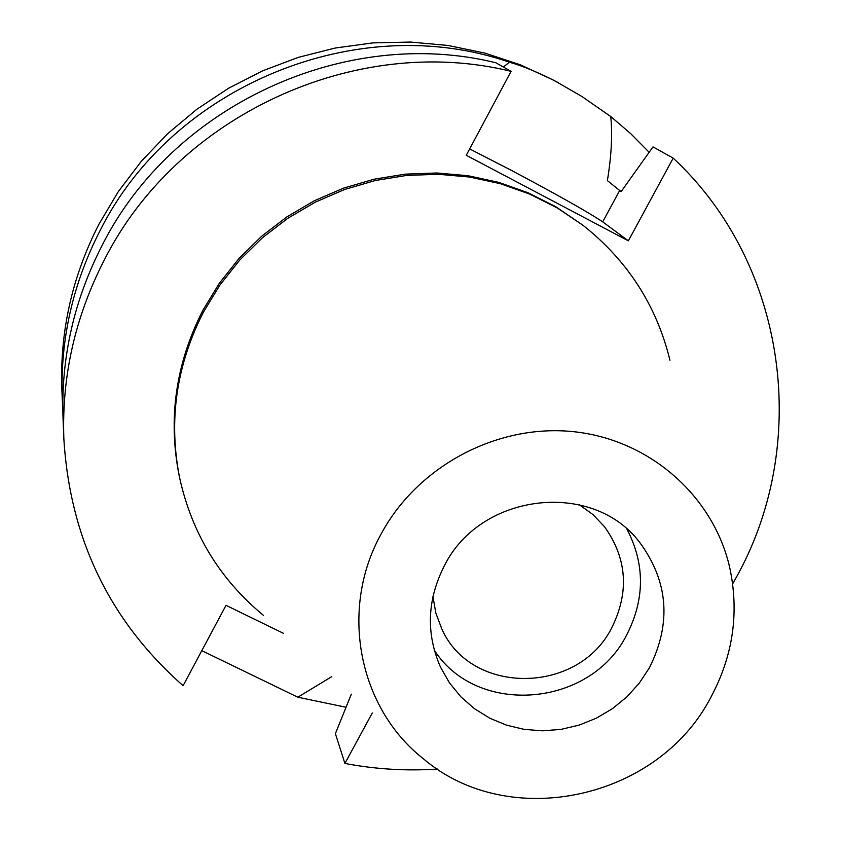 <?xml version="1.0" encoding="UTF-8"?>
<svg xmlns="http://www.w3.org/2000/svg" width="841" height="841" viewBox="0 0 841 841"><rect width="100%" height="100%" fill="white"/><g stroke="black" fill="none" stroke-linecap="round" stroke-linejoin="round"><path stroke-width="1.26" d="M444.469 565.551C427.112 599.612 425.809 633.525 440.568 667.281L449.493 682.892L460.879 696.811L474.419 708.669L489.767 718.203L506.534 725.163L524.3 729.399L542.624 730.818L561.042 729.378L579.113 725.121L596.385 718.161L612.427 708.669L626.86 696.884L639.318 683.092L649.494 667.628C671.633 623.149 668.353 581.394 639.665 542.371C592.663 479.843 480.726 492.668 444.469 565.551M626.987 529.241C645.1 564.09 644.952 599.423 626.534 635.228C590.088 707.491 477.089 716.774 434.261 650.156M432.947 596.458L435.848 613.142L441.798 628.9C471.223 695.759 578.482 694.582 611.722 627.828C629.457 592.148 627.071 558.466 604.563 526.771L592.968 514.566L579.207 504.695M283.543 633.389L226.008 605.331L183.107 685.688C109.74 620.952 69.992 538.682 63.863 438.886C61.624 376.537 75.07 316.994 104.179 260.226C176.936 115.406 355.554 32.946 511.086 71.348L466.261 155.291L628.353 240.82L673.199 158.129L653.005 146.891L621.11 191.622L607.381 180.605C611.46 155.795 612.584 134.434 610.745 116.521L581.94 96.515L553.967 80.358L520.253 64.768L484.805 53.078L448.095 45.467L410.587 42.05L372.794 42.902L335.202 48.032L298.313 57.377L262.644 70.823L228.668 88.2L196.836 109.277L167.58 133.761L141.288 161.335L118.318 191.611L98.965 224.179C72.158 276.51 59.795 331.491 61.856 389.11L62.234 398.382C60.132 339.88 72.704 284.048 99.932 230.886C172.384 85.456 358.224 9.566 509.436 62.234L503.36 66.996M62.791 408.4L62.234 398.382M346.04 707.26L297.819 697.21L331.764 676.627M201.808 650.661L297.819 697.21M558.445 82.744C539.586 72.925 523.249 66.092 509.436 62.234M469.656 148.931L511.98 170.67C558.266 195.291 588.511 212.363 602.713 221.877L628.353 240.82M610.745 116.521L630.697 133.645L649.147 152.284M372.29 712.958L344.915 763.439L335.391 733.678L351.328 694.161M673.199 158.129C787.838 264.81 811.376 446.035 734.761 580.08L732.669 583.812M437.415 769.052C406.298 771.134 375.464 769.263 344.915 763.439M582.981 225.272L555.565 206.602L527.948 192.705L498.639 182.35L468.111 175.737L436.836 172.983L405.32 174.14L374.077 179.207L343.601 188.111L314.397 200.726L286.949 216.841L261.677 236.195L239.012 258.471L219.312 283.312L202.891 310.297C175.706 363.554 167.822 418.765 179.228 475.943L179.722 478.277C168.274 420.921 176.19 365.52 203.469 312.074L219.953 284.994L239.727 260.069L262.466 237.719L287.822 218.292L315.375 202.124L344.684 189.467L375.265 180.521L406.613 175.433L438.235 174.276L469.614 177.041L500.258 183.674L529.662 194.061L557.373 208.011L582.981 225.272C627.586 260.594 656.579 305.577 669.951 360.242M63.863 438.886L63.043 418.597C60.878 358.171 73.882 300.489 102.055 245.53C172.447 105.314 345.231 25.566 495.875 62.77L511.086 71.348M263.401 615.318C220.006 579.491 192.105 533.814 179.722 478.277M381.12 534.014C417.504 466.25 496.8 423.927 572.784 431.601C648.81 439.17 712.874 495.244 729.546 566.792C739.502 612.343 733.142 656.075 710.487 697.988C657.473 799.602 508.921 831.823 423.444 758.834C358.518 707.954 339.091 609.641 381.12 534.014M619.607 190.634L602.713 221.877"/></g></svg>

